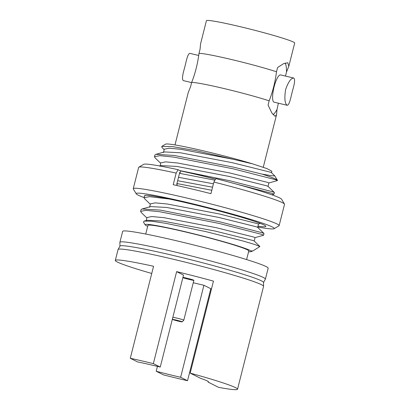 <?xml version="1.0" encoding="UTF-8"?>
<svg xmlns="http://www.w3.org/2000/svg" width="410" height="410" viewBox="0 0 410 410"><rect width="100%" height="100%" fill="white"/><g stroke="black" fill="none" stroke-linecap="round" stroke-linejoin="round"><path stroke-width="0.61" d="M268.878 182.973L277.38 180.584L275.602 179.734L233.193 168.817L173.696 157.097L159.879 155.672L154.462 156.697L154.99 157.763L160.715 163.308M262.026 174.107L233.613 167.162L174.112 155.441L155.913 154.324L164.43 151.931L180.344 152.766L232.598 162.765L269.867 172.056L271.476 172.682L274.803 175.91L271.692 175.731L262.026 174.107A62.535 3.541 14.2 0 1 277.406 180.262A62.535 3.541 14.2 0 1 277.452 180.482L277.437 180.549M155.913 154.324L154.877 155.041L154.462 156.697M271.902 194.817L273.977 194.212L272.148 193.397L235.519 183.849M273.977 194.212L274.372 192.5L272.563 191.742L230.153 180.825L179.97 170.621M215.552 179.088A62.535 3.541 -165.8 0 0 180.174 170.729L180.564 170.924A60.936 3.449 14.2 0 1 215.506 179.17M176.874 185.51L177.356 183.618L176.746 184.3L179.785 172.292L179.939 173.399L180.564 170.924M257.757 226.986A71.237 4.033 -165.8 0 0 274.111 228.703L278.964 225.823A75.24 4.259 -165.8 0 0 279.138 225.618L284.53 204.313A75.24 4.259 -165.8 0 0 284.473 204.052L281.578 199.209A71.237 4.033 -165.8 0 0 215.803 178.647L213.876 182.045L210.935 193.663A75.24 4.259 -165.8 0 0 191.46 188.877A75.24 4.259 -165.8 0 0 173.225 184.705L176.162 173.082L178.094 169.684L180.18 170.729M179.939 173.399L214.927 180.19M177.356 183.618L211.791 190.286M274.111 228.703A71.237 4.033 -165.8 0 0 188.943 202.888A71.237 4.033 -165.8 0 0 136.207 193.807A71.237 4.033 -165.8 0 0 144.12 197.569M144.602 195.836A62.535 3.541 14.2 0 1 144.592 195.693A62.535 3.541 14.2 0 1 145.432 195.35A62.535 3.541 14.2 0 1 169.094 198.993A62.535 3.541 14.2 0 1 232.859 214.758A62.535 3.541 14.2 0 1 265.839 226.376A62.535 3.541 14.2 0 1 257.972 226.141M169.094 198.993L149.506 196.667L144.084 197.697L144.612 198.758L150.342 204.308M145.432 195.35L144.504 196.036L144.084 197.697M255.046 237.636L263.558 235.243L261.77 234.397L219.36 223.481L159.864 211.76L146.047 210.335L140.63 211.36L141.158 212.426L146.882 217.971M263.604 235.212L263.999 233.495L262.19 232.736L219.78 221.825L160.284 210.099L142.08 208.987L141.05 209.7M248.552 251.868L251.53 251.607L250.961 250.92A54.919 3.106 -165.8 0 0 193.1 233.633A54.919 3.106 -165.8 0 0 145.155 224.87A54.919 3.106 -165.8 0 0 147.672 226.351M246.605 259.571L248.793 250.915A52.029 2.947 -165.8 0 0 186.468 232.203A52.029 2.947 -165.8 0 0 147.918 225.387L145.724 234.043M263.527 282.464L265.378 279.154A75.04 4.249 -165.8 0 0 265.403 279.092L268.166 268.181A75.04 4.249 -165.8 0 0 178.273 241.193A75.04 4.249 -165.8 0 0 122.667 231.363L119.904 242.274A75.04 4.249 -165.8 0 0 119.899 242.341L119.951 246.133M250.961 250.92L252.914 250.915L259.904 246.548L255.158 244.606L243.437 241.121L205.723 231.578L165.578 223.281L151.418 221.185L144.1 221.113L143.459 222.041L145.155 224.87M178.094 169.684A71.237 4.033 -165.8 0 0 143.674 164.313L138.821 167.193A75.24 4.259 -165.8 0 0 138.647 167.398L133.255 188.702A75.24 4.259 -165.8 0 0 133.311 188.969L136.207 193.807M251.899 163.636A54.919 3.106 -165.8 0 0 197.312 149.445A54.919 3.106 -165.8 0 0 165.584 144.151L161.827 146.38L172.41 146.59L195.529 150.552L251.899 163.636L266.977 168.607L271.871 171.226M164.174 149.645L161.919 147.462L161.827 146.38M176.162 173.082A75.24 4.259 -165.8 0 0 138.821 167.193M284.473 204.052A75.24 4.259 -165.8 0 0 213.876 182.045M279.138 225.618A75.24 4.259 -165.8 0 0 189.01 198.558A75.24 4.259 -165.8 0 0 133.255 188.702M273.06 114.672A27.516 6.852 -76.6 0 0 277.006 109.526L276.54 114.754L275.054 116.286L271.835 112.94L268.084 105.057L269.155 100.829C272.742 91.732 275.192 82.051 276.504 71.776A45.525 2.578 -165.8 0 0 231.819 59.599A45.525 2.578 -165.8 0 0 199.009 53.361C197.661 63.811 195.211 73.492 191.66 82.415L190.588 86.648L188.272 92.419L174.988 144.92M269.155 100.829A45.525 2.578 -165.8 0 0 224.47 88.647A45.525 2.578 -165.8 0 0 191.66 82.415M278.375 103.187L277.006 109.526M191.619 82.579L183.362 80.616C181.948 79.673 182.306 75.583 184.454 68.352L185.745 63.237C187.124 56.785 188.487 53.49 189.84 53.361L198.712 55.468M292.315 91.573L292.643 90.282C294.775 83.081 295.138 79.002 293.724 78.038L280.532 74.907A14.007 3.49 103.4 0 0 274.09 86.93A14.007 3.49 103.4 0 0 274.054 102.162L287.246 105.298C288.599 105.165 289.962 101.875 291.341 95.422L291.669 94.131M285.473 76.081L286.503 72.006A27.516 6.852 -76.6 0 0 285.135 63.043M286.503 72.006L288.814 66.241L287.774 62.74L283.566 63.668L277.575 67.542L276.504 71.776M288.814 66.241L294.688 43.045A45.525 2.578 -165.8 0 0 240.152 26.67A45.525 2.578 -165.8 0 0 206.414 20.705L200.546 43.906L200.08 49.128L199.009 53.361M293.724 78.038C290.972 78.12 288.261 81.995 285.585 89.662C284.268 98.533 284.822 103.745 287.246 105.298M265.403 279.092A75.04 4.249 -165.8 0 0 175.511 252.104A75.04 4.249 -165.8 0 0 119.904 242.274M115.312 260.417A75.04 4.249 -165.8 0 1 153.565 266.269L130.288 358.273L137.545 361.907A45.023 2.547 14.2 0 1 160.248 367.068L153.355 363.619L176.633 271.62A75.04 4.249 -165.8 0 1 213.456 281.127L190.178 373.126A75.04 4.249 14.2 0 1 237.533 389.233L263.574 286.323A75.04 4.249 -165.8 0 0 263.579 286.257L263.527 282.398A74.041 4.192 -165.8 0 0 174.824 255.835A74.041 4.192 -165.8 0 0 119.981 246.077L118.1 249.444A75.04 4.249 -165.8 0 0 118.075 249.505L115.312 260.417A75.04 4.249 -165.8 0 0 151.746 273.465M263.579 286.257A75.04 4.249 -165.8 0 0 173.681 259.335A75.04 4.249 -165.8 0 0 118.1 249.444M130.288 358.273A75.04 4.249 14.2 0 1 147.641 362.245A75.04 4.249 14.2 0 1 153.355 363.619M237.533 389.233A75.04 4.249 14.2 0 1 218.581 387.342L208.075 382.084A45.023 2.547 14.2 0 0 208.434 381.874A45.023 2.547 14.2 0 0 200.69 378.384L190.178 373.126M210.807 288.722L203.913 285.273L180.636 377.272L187.529 380.721L210.807 288.722A75.04 4.249 -165.8 0 0 211.493 288.881M187.529 380.721A75.04 4.249 14.2 0 1 163.452 374.873L156.195 371.24A45.023 2.547 14.2 0 0 180.636 377.272M208.218 381.515L208.075 382.084M157.425 366.381L156.195 371.24M203.913 285.273A45.023 2.547 14.2 0 1 193.264 282.746M176.633 271.62L183.526 275.069L160.248 367.068M182.942 277.37A6.001 0.338 14.2 0 1 186.693 278.139A6.001 0.338 14.2 0 1 193.884 280.296A6.001 0.338 14.2 0 1 189.435 279.512A6.001 0.338 14.2 0 1 182.865 277.672M259.904 246.548L254.19 241.008L252.575 240.388L215.311 231.096L163.052 221.092L147.139 220.257L144.1 221.113M254.205 241.034L255.066 237.621L253.441 236.97L216.172 227.678L163.918 217.679L151.772 216.531L146.995 217.541L146.129 220.959M263.999 233.495L257.649 227.34L256.035 226.72L218.771 217.428L166.511 207.429L150.598 206.594L142.08 208.987M260.396 223.44L258.52 223.962L219.632 214.015L167.377 204.011L155.231 202.863L150.45 203.878L149.588 207.291M212.564 187.216L177.648 180.723M213.431 183.798L178.514 177.304M274.372 192.5L268.022 186.345L266.408 185.725L229.144 176.433L176.884 166.429L160.971 165.594L159.654 165.968M268.032 186.371L268.898 182.957L267.274 182.306L230.005 173.015L177.75 163.016L165.604 161.868L160.822 162.878L159.962 166.296M252.586 163.851L233.464 159.352L181.205 149.348L169.063 148.2L164.282 149.214L163.421 152.628M251.53 251.607L251.612 251.284L251.043 251.002M176.372 320.107A4.848 0.277 -165.8 0 0 172.779 319.482A4.848 0.277 -165.8 0 0 177.412 320.928A4.848 0.277 -165.8 0 0 182.173 321.86A4.848 0.277 -165.8 0 0 176.372 320.107M182.173 321.86L183.782 320.21A6.001 0.338 -165.8 0 0 183.788 320.2A6.001 0.338 -165.8 0 0 176.597 318.037A6.001 0.338 -165.8 0 0 172.851 317.268M140.63 211.36L141.05 209.705M274.803 175.91L277.406 180.262M291.341 95.422L292.643 90.282M184.454 68.352L185.428 64.503M263.256 167.26L276.54 114.754M258.525 223.952L257.659 227.371M271.492 172.707L271.866 171.226M251.586 251.299L252.811 250.956M183.788 320.2L193.884 280.296M172.779 319.482L172.518 318.57"/></g></svg>
